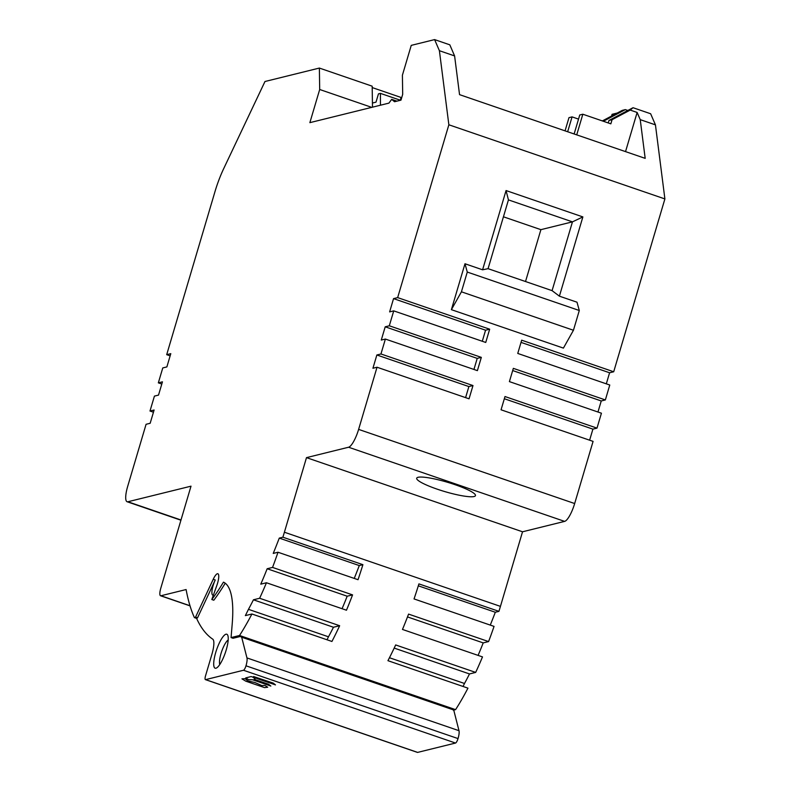 <?xml version="1.0" encoding="UTF-8"?>
<svg xmlns="http://www.w3.org/2000/svg" width="792" height="792" viewBox="0 0 792 792"><rect width="100%" height="100%" fill="white"/><g stroke="black" fill="none" stroke-linecap="round" stroke-linejoin="round"><path stroke-width="1.19" d="M149.995 411.028L154.42 396.109L158.519 395.099L162.449 381.833L158.341 382.853L162.766 367.933L166.874 366.914L170.795 353.658L166.696 354.668L214.998 191.575A43.768 11.256 108.9 0 1 223.76 168.498L264.974 81.507L319.374 68.062L319.691 89.496L309.87 122.651L388.922 103.118L391.684 99.366L394.535 101.732L400.97 100.148L402.692 94.337L402.405 75.21L411.246 45.372L434.6 39.6L439.402 50.708L448.856 124.78L397.653 297.614L393.555 298.624L389.624 311.89L393.733 310.87L389.308 325.789L385.209 326.809L381.279 340.065L385.377 339.055L380.962 353.975L376.853 354.984L372.933 368.25L377.032 367.231L358.618 429.393A17.513 4.505 108.9 0 1 348.579 447.233L306.494 457.637L284.397 532.224A131.314 33.779 108.9 0 1 282.892 537.204L279.279 538.105A267.003 68.676 108.9 0 1 273.24 553.42L278.012 552.242A131.314 33.779 108.9 0 1 272.547 567.418L267.161 568.745A113.81 29.274 108.9 0 1 260.766 584.159L266.449 582.754A131.314 33.779 108.9 0 1 259.637 598.257L253.44 599.792A113.81 29.274 108.9 0 1 248.46 609.335A267.003 68.676 108.9 0 1 245.362 615.612L251.915 613.998A131.314 33.779 108.9 0 1 239.54 635.491L231.066 637.58L232.204 624.007A122.562 31.522 -71.1 0 0 223.463 582.15A150.569 38.729 108.9 0 1 211.82 599.524L216.82 585.486A10.94 2.812 -71.1 0 0 217.533 583.318A10.94 2.812 -71.1 0 0 217.879 573.754A10.94 2.812 -71.1 0 0 213.226 579.289L195.555 617.116A150.569 38.729 108.9 0 1 195.04 617.522A4.376 1.129 108.9 0 1 194.555 617.671A4.376 1.129 108.9 0 1 194.317 617.423A437.719 112.593 108.9 0 1 186.1 589.545L160.925 595.762A8.752 2.247 108.9 0 1 160.538 595.752A8.752 2.247 108.9 0 1 160.816 588.109L191.011 486.169L127.878 501.762A17.513 4.505 108.9 0 1 127.106 501.742A17.513 4.505 108.9 0 1 127.66 486.456L146.075 424.294L150.173 423.274L154.103 410.018L149.995 411.028L153.45 412.216M279.279 538.105L359.291 565.567L362.904 564.676L282.892 537.204M354.252 578.408A267.003 68.676 -71.1 0 0 359.291 565.567M362.904 564.676A131.314 33.779 108.9 0 1 358.024 579.704L278.012 552.242M266.449 582.754L346.47 610.216A131.314 33.779 108.9 0 0 352.559 594.881L272.547 567.418M251.915 613.998L331.927 641.461A131.314 33.779 108.9 0 0 339.649 625.729L259.637 598.257M463.043 686.466A267.003 68.676 -71.1 0 0 464.498 683.486A113.81 29.274 -71.1 0 0 469.488 673.942L475.675 672.408L395.663 644.945A131.314 33.779 -71.1 0 1 387.941 660.686L467.953 688.149A131.314 33.779 -71.1 0 1 455.578 709.642L239.54 635.491M475.675 672.408A131.314 33.779 -71.1 0 0 482.496 656.905L402.475 629.442A131.314 33.779 -71.1 0 0 408.573 614.107L488.585 641.569A131.314 33.779 -71.1 0 0 494.05 626.393L414.038 598.93A131.314 33.779 -71.1 0 0 418.918 583.892L498.93 611.355A131.314 33.779 -71.1 0 0 500.435 606.375L522.532 531.788L306.494 457.637M448.856 124.78L664.894 198.931L613.701 371.765L521.681 340.184L517.75 353.44L609.771 385.021L605.355 399.94L513.335 368.359L509.404 381.615L601.425 413.206L597 428.125L504.989 396.535L501.059 409.801L593.079 441.382L574.665 503.544A17.513 4.505 -71.1 0 1 564.617 521.384L522.532 531.788M455.063 484.694A30.64 4.841 -163.5 0 0 416.701 478.21A30.64 4.841 -163.5 0 0 437.095 489.129A30.64 4.841 -163.5 0 0 475.457 495.614A30.64 4.841 -163.5 0 0 455.063 484.694M377.032 367.231L469.052 398.812L472.982 385.555L380.962 353.975M385.377 339.055L477.398 370.636L481.328 357.37L389.308 325.789M393.733 310.87L485.743 342.451L489.674 329.195L397.653 297.614M461.429 291.812L573.448 330.264L563.409 348.114L451.39 309.662L464.983 263.756L467.28 272.062L461.429 291.812L451.39 309.662M464.983 263.756L482.585 269.805L506.058 190.555L582.872 216.919L559.399 296.168L577.002 302.207L579.298 310.513L467.28 272.062M439.402 50.708L454.598 55.925L459.548 94.644L645.183 158.36L640.233 119.641L655.439 124.859L650.638 113.751L633.036 107.712L608.989 120.453L608.246 122.948M664.894 198.931L655.439 124.859M372.488 107.177L372.181 86.189L319.374 68.062M166.696 354.668L170.151 355.856M158.341 382.853L161.796 384.041M231.066 637.58L233.066 638.273L241.421 636.204L246.956 657.924A10.049 2.584 108.9 0 1 245.985 665.805A4.376 1.129 108.9 0 1 245.203 667.913A4.376 1.129 108.9 0 1 243.481 670.26L205.603 679.625A4.376 1.129 108.9 0 1 205.405 679.615A4.376 1.129 108.9 0 1 205.544 675.794L211.91 654.311A17.513 4.505 -71.1 0 0 212.731 639.154A437.719 112.593 108.9 0 1 196.584 618.364A4.376 1.129 -71.1 0 0 197.04 618.206A150.569 38.729 -71.1 0 0 197.555 617.8L215.236 579.972A10.94 2.812 -71.1 0 0 213.117 585.585A10.94 2.812 -71.1 0 0 212.771 595.139A10.94 2.812 -71.1 0 0 213.395 595.109M211.82 599.524L213.82 600.217A150.569 38.729 -71.1 0 0 225.245 583.199M218.929 643.846A17.949 4.613 -71.1 0 0 213.979 666.587A17.949 4.613 -71.1 0 0 216.523 667.983A17.949 4.613 -71.1 0 0 223.007 658.588A17.949 4.613 -71.1 0 0 227.957 635.857A17.949 4.613 -71.1 0 0 227.75 635.253A17.949 4.613 -71.1 0 0 218.929 643.846M455.578 709.642L453.321 710.196M241.421 636.204L453.46 708.979L458.994 730.699A10.049 2.584 -71.1 0 1 458.033 738.58A4.376 1.129 -71.1 0 1 457.241 740.698A4.376 1.129 -71.1 0 1 455.519 743.044L243.481 670.26M195.555 617.116L197.555 617.8M478.081 655.39A113.81 29.274 -71.1 0 0 483.209 642.896L488.585 641.569M490.278 625.096A267.003 68.676 -71.1 0 0 495.317 612.256L498.93 611.355M597 428.125L592.901 429.135L589.624 440.194M605.355 399.94L601.247 400.96L597.97 412.018M613.701 371.765L609.592 372.775L606.316 383.833M389.456 657.736L464.498 683.486M394.188 648.094L469.488 673.942M407.504 616.918L483.209 642.896M418.325 585.823L495.317 612.256M504.336 398.742L592.901 429.135M512.681 370.557L601.247 400.96M521.027 342.382L609.592 372.775M608.989 120.453L612.067 119.691L630.214 110.078L637.134 112.454L640.233 119.641M630.214 110.078L633.036 107.712M637.134 112.454L625.532 151.619M576.724 134.868L582.833 114.226L610.84 123.839L612.067 119.691M582.833 114.226L579.754 114.989L574.131 133.977M603.346 121.265L625.343 109.613L627.838 110.464M567.656 131.749L572.062 116.889L578.536 119.117M625.343 109.613L622.264 110.375L602.346 120.928M617.255 113.028L612.087 114.305L611.572 116.038M572.062 116.889L568.973 117.652L565.062 130.868M400.277 100.198L401.079 97.475L372.2 87.566M319.691 89.496L371.745 107.365M417.295 752.281A4.376 1.129 -71.1 0 0 417.443 752.4A4.376 1.129 -71.1 0 0 417.641 752.4L455.519 743.044M241.174 637.035L453.212 709.81M228.205 639.995A13.573 3.495 -71.1 0 0 223.433 647.024A13.573 3.495 -71.1 0 0 219.691 664.211A13.573 3.495 -71.1 0 0 219.79 664.508M454.598 55.925L449.807 44.817L434.6 39.6M396.891 101.148L391.684 99.366M376.853 354.984L468.874 386.565L465.597 397.633M468.874 386.565L472.982 385.555M385.209 326.809L477.22 358.39L473.943 369.448M477.22 358.39L481.328 357.37M393.555 298.624L485.565 330.205L482.288 341.273M485.565 330.205L489.674 329.195M573.448 330.264L579.298 310.513M482.585 269.805L488.07 268.676L552.083 290.644L559.399 296.168M503.435 216.8L540.896 229.66L525.522 281.536M582.872 216.919L572.458 221.859L508.444 199.891L488.07 268.676M552.083 290.644L572.458 221.859L540.896 229.66M506.058 190.555L508.444 199.891M327.017 639.778A267.003 68.676 -71.1 0 0 328.472 636.798L248.46 609.335M328.472 636.798A113.81 29.274 -71.1 0 0 333.462 627.254L339.649 625.729M253.44 599.792L333.462 627.254M342.055 608.702A113.81 29.274 -71.1 0 0 347.183 596.208L267.161 568.745M352.559 594.881L347.183 596.208M273.22 683.11L253.569 676.526L256.727 678.447L275.477 684.892L273.22 683.11M270.834 686.04L268.577 684.258L254.153 679.318L255.133 678.675L252.371 676.922L251.104 676.566L245.748 677.903L248.51 679.655L252.47 679.734L270.834 686.04M261.865 685.575L254.885 682.516L247.817 680.882L245.193 678.694L241.946 678.843L245.748 681.16L264.568 687.624L267.706 687.228L264.944 685.476L261.865 685.575M400.485 100.267L380.417 93.377L378.457 93.862L376.002 102.148L372.428 103.029M380.417 93.377L380.447 105.217M284.397 532.224L500.435 606.375M564.617 521.384L348.579 447.233M358.618 429.393L574.665 503.544M127.878 501.762L180.992 519.988M160.925 595.762L189.991 605.741M197.04 618.206L195.04 617.522M215.236 579.972L213.226 579.289M205.603 679.625L417.641 752.4M245.985 665.805L458.033 738.58M246.956 657.924L458.994 730.699M180.922 520.215L127.106 501.742M160.538 595.752L190.04 605.88M196.584 618.374L194.555 617.671M417.443 752.4L205.405 679.615"/></g></svg>

